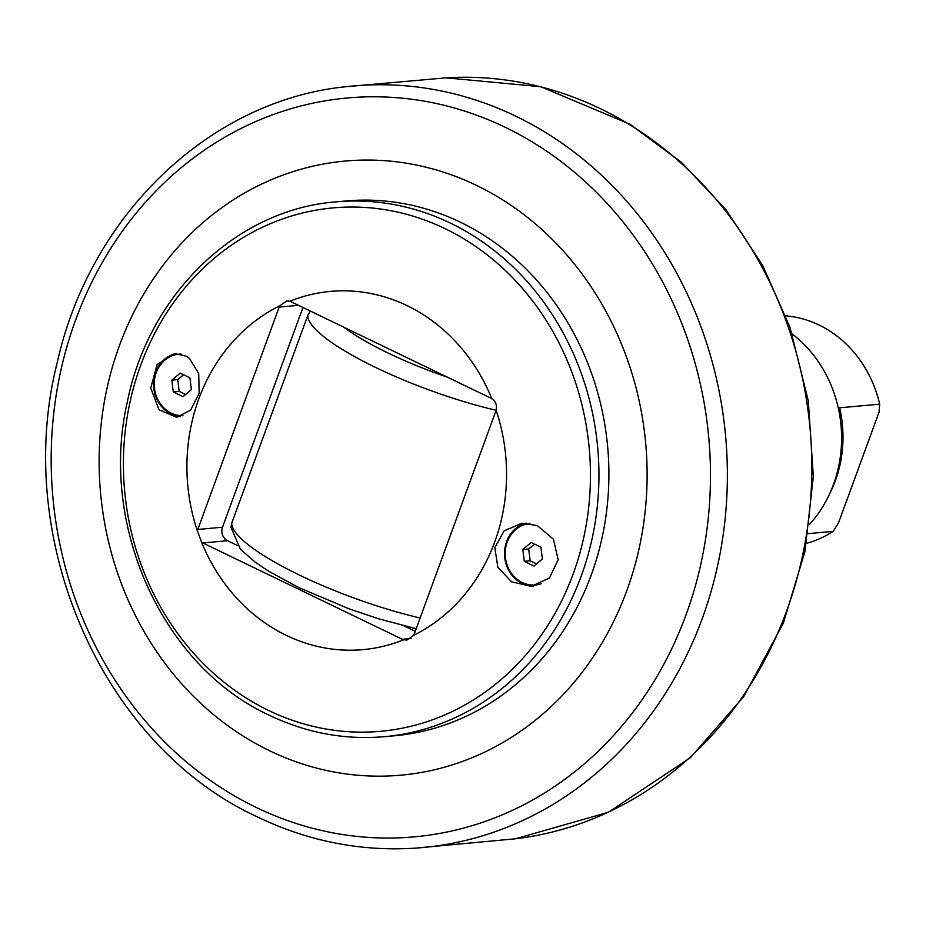 <?xml version="1.0" encoding="UTF-8"?>
<svg xmlns="http://www.w3.org/2000/svg" width="926" height="926" viewBox="0 0 926 926"><rect width="100%" height="100%" fill="white"/><g stroke="black" fill="none" stroke-linecap="round" stroke-linejoin="round"><path stroke-width="1.39" d="M183.533 374.729L177.746 379.648L179.169 391.42L185.594 394.522M171.854 380.181L180.176 373.12L189.946 377.831L191.381 389.603L183.047 396.675L173.289 391.964L171.854 380.181L177.746 379.648M173.289 391.964L179.169 391.42M182.885 415.693A30.836 27.375 84.8 0 1 171.275 413.158A30.836 27.375 84.8 0 1 154.492 379.868A30.836 27.375 84.8 0 1 178.822 354.183A30.836 27.375 84.8 0 1 181.16 354.091M179.169 354.16A30.836 27.375 84.8 0 1 179.528 354.126A30.836 27.375 84.8 0 1 180.952 354.033M302.952 307.478L222.529 527.218A10.279 9.121 -95.2 0 0 223.27 536.594L226.442 540.819L202.806 542.972A10.279 9.121 -95.2 0 1 201.613 542.277A179.852 159.654 -95.2 0 0 403.655 639.773L406.954 640.074L413.714 635.259A10.279 9.121 -95.2 0 0 414.292 633.94L495.676 411.561A10.279 9.121 -95.2 0 0 496.081 410.16C497.204 405.333 495.792 401.537 491.856 398.759A10.279 9.121 -95.2 0 0 490.664 398.064L291.077 301.749A10.279 9.121 -95.2 0 0 289.815 301.263L286.886 300.927L279.756 305.777A10.279 9.121 -95.2 0 0 279.166 307.096L298.496 305.337M224.891 539.441L237.334 545.449M404.049 625.895L415.265 631.3M416.202 628.731L378.665 618.811L349.229 608.891L298.6 587.489L268.772 571.273L255.483 562.395L240.413 549.199L230.968 527.345L231.778 523.051L307.791 315.338L310.395 311.078M222.529 527.218L197.794 529.464A10.279 9.121 -95.2 0 0 197.377 530.876L201.613 542.277M197.794 529.464L279.166 307.096M411.144 638.489L402.393 639.287L202.806 542.972M402.393 639.287A10.279 9.121 -95.2 0 0 403.655 639.773M335.988 201.891L345.954 200.977A268.494 238.341 84.8 0 1 460.384 222.205A268.494 238.341 84.8 0 1 606.484 512.182A268.494 238.341 84.8 0 1 394.638 735.765L384.684 736.668A268.494 238.341 -95.2 0 0 596.529 513.085A268.494 238.341 -95.2 0 0 450.418 223.108A268.494 238.341 -95.2 0 0 335.988 201.891C236.385 209.369 148.415 294.341 127.163 402.729C99.001 525.968 162.779 666.523 269.489 715.323C306.494 732.998 344.889 740.117 384.684 736.668M491.856 398.759A179.852 159.654 -95.2 0 0 407.081 305.626A179.852 159.654 -95.2 0 0 289.815 301.263M413.714 635.259A179.852 159.654 -95.2 0 0 496.081 410.16M279.756 305.777A179.852 159.654 -95.2 0 0 197.377 530.876M511.546 581.841L497.852 567.221L494.82 547.717L504.149 530.83L521.836 523.236L537.3 525.586L553.389 539.233L558.158 559.64L549.488 577.986L531.269 586.355L511.546 581.841M189.541 358.501L198.708 373.525L199.159 393.261L190.652 410.079L176.646 417.337L159.052 409.778L150.718 388.075L157.131 364.555L174.516 353.558L186.334 356.232L189.541 358.501M176.577 353.477A31.854 28.278 -95.2 0 0 153.681 381.014A31.854 28.278 -95.2 0 0 171.16 414.084A31.854 28.278 -95.2 0 0 180.362 416.619M526.142 523.144A31.854 28.278 -95.2 0 0 504.589 551.178A31.854 28.278 -95.2 0 0 522.137 583.438A31.854 28.278 -95.2 0 0 533.55 586.065M540.182 584.167A30.836 27.375 84.8 0 1 536.096 584.896A30.836 27.375 84.8 0 1 535.737 584.919M119.408 345.687A308.323 273.691 -95.2 0 0 269.674 750.789A308.323 273.691 -95.2 0 0 626.844 590.545A308.323 273.691 -95.2 0 0 476.577 185.431A308.323 273.691 -95.2 0 0 119.408 345.687M829.488 494.102A115.623 102.636 -95.2 0 0 839.639 407.81L879.7 404.164L879.052 412.163L838.505 522.947L833.145 531.374L808.178 533.642M785.804 315.847A115.623 102.636 84.8 0 1 879.7 404.164M833.145 531.374A115.623 102.636 84.8 0 1 806.523 543.354M809.555 524.371A123.332 109.476 -95.2 0 0 833.493 484.414A123.332 109.476 -95.2 0 0 792.216 333.973M541.34 583.646A30.836 27.375 84.8 0 1 535.39 584.954A30.836 27.375 84.8 0 1 522.241 582.523A30.836 27.375 84.8 0 1 505.469 549.222A30.836 27.375 84.8 0 1 529.799 523.549A30.836 27.375 84.8 0 1 529.985 523.526L529.799 523.549M522.82 549.546L531.154 542.474L540.923 547.185L542.358 558.968L534.024 566.029L524.255 561.318L522.82 549.546L528.711 549.002L530.147 560.786L536.559 563.876M534.51 544.094L528.711 549.002M524.255 561.318L530.147 560.786M447.374 377.171A125.068 27.074 -159.9 0 1 343.893 327.237M307.791 315.338A140.486 30.408 20.1 0 0 496.058 410.264M420.138 618.001A140.486 30.408 -159.9 0 1 231.778 523.051M268.76 710.52A262.787 233.271 84.8 0 1 140.683 365.249A262.787 233.271 84.8 0 1 445.093 228.664A262.787 233.271 84.8 0 1 573.171 573.935A262.787 233.271 84.8 0 1 268.76 710.52M75.573 320.118A370.944 329.286 84.8 0 1 505.283 127.313A370.944 329.286 84.8 0 1 686.073 614.714A370.944 329.286 84.8 0 1 256.363 807.518A370.944 329.286 84.8 0 1 75.573 320.118M415.126 848.158A382.369 339.425 -95.2 0 0 725.602 436.019A382.369 339.425 -95.2 0 0 345.792 86.731C209.577 100.448 90.135 215.133 57.319 362.159C11.934 539.626 102.554 746.24 257.833 817.114C308.277 841.259 360.712 851.607 415.126 848.158L515.307 838.806A382.183 339.252 84.8 0 0 810.042 428.333A382.183 339.252 84.8 0 0 446.031 77.842L345.792 86.731M178.822 354.183L179.528 354.126M446.031 77.842L540.726 86.697L630.004 124.258L681.49 162.397L726.204 210.017L762.746 265.577L789.971 327.306L808.282 400.773L813.329 476.543L804.914 551.618L783.35 623.082L743.856 696.445L690.368 757.7L608.324 812.31L515.307 838.806M535.39 584.954L536.096 584.896"/></g></svg>
